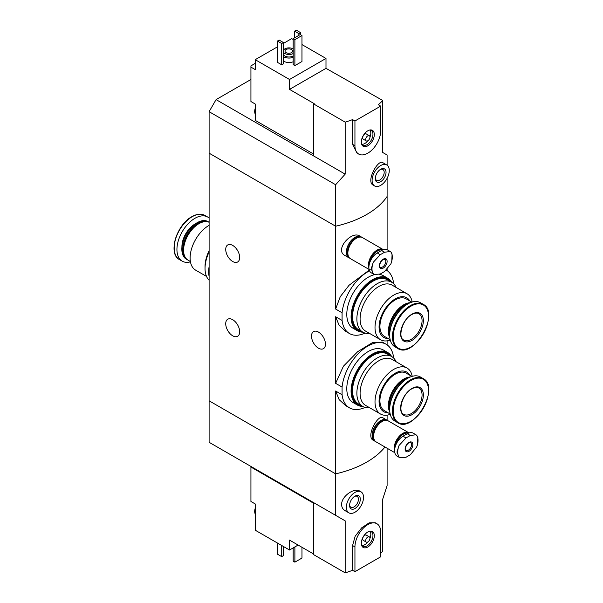 <?xml version="1.0" encoding="UTF-8"?>
<svg xmlns="http://www.w3.org/2000/svg" width="603" height="603" viewBox="0 0 603 603"><rect width="100%" height="100%" fill="white"/><g stroke="black" fill="none" stroke-linecap="round" stroke-linejoin="round"><path stroke-width="0.9" d="M365.124 407.394A36.7 21.188 -60 0 1 349.461 407.824A36.7 21.188 -60 0 1 342.074 394.746L342.074 387.058L335.63 383.335L335.63 316.733L339.12 325.326L345.715 331.371L349.461 333.534A36.7 21.188 -60 0 1 342.074 320.449L335.63 316.733M342.074 387.058A36.7 21.188 -60 0 1 359.441 352.514A36.7 21.188 -60 0 1 386.161 344.26A36.7 21.188 -60 0 1 393.548 357.338L393.548 357.963M386.161 344.26L382.415 342.097L372.398 342.67L357.737 351.639L343.416 366.217L335.63 383.335M342.074 394.746L335.63 391.023L339.127 399.623L345.715 405.661L349.461 407.824M342.074 320.449L342.074 312.761L335.63 309.045L335.63 226.215L209.105 153.17L209.105 442.285L345.172 520.849L345.172 572.85A90.985 52.529 180 0 0 352.574 570.31L354.941 571.682L380.681 556.818L380.681 532.057A18.196 10.507 120 0 0 376.913 523.728A18.196 10.507 120 0 0 362.885 528.605A18.196 10.507 120 0 0 354.941 546.913L354.941 571.682M342.074 312.761A36.7 21.188 -60 0 1 369.549 270.845M386.41 270.114A36.7 21.188 -60 0 1 393.548 283.048L393.548 283.674M370.272 269.307L349.009 285.302L340.258 296.706L335.63 309.045M365.124 333.105A36.7 21.188 -60 0 1 349.461 333.534M232.698 245.413A9.859 5.691 60 0 1 239.142 254.097A9.859 5.691 60 0 1 237.627 261.996A9.859 5.691 60 0 1 227.768 256.305A9.859 5.691 60 0 1 227.768 244.924A9.859 5.691 60 0 1 232.698 245.413M232.698 319.703A9.859 5.691 60 0 1 239.142 328.394A9.859 5.691 60 0 1 237.627 336.293A9.859 5.691 60 0 1 227.768 330.602A9.859 5.691 60 0 1 227.768 319.213A9.859 5.691 60 0 1 232.698 319.703M387.103 420.253L387.103 415.135M335.63 515.331L335.63 473.852L209.105 400.807L335.63 473.852A90.985 52.529 180 0 0 384.978 447.011A90.985 52.529 180 0 1 335.63 473.852L335.63 391.023M386.742 420.02L382.822 417.751C378.134 413.899 365.614 436.557 373.182 440.205L374.614 441.027A12.135 7.002 -60 0 1 374.614 427.022A12.135 7.002 -60 0 1 386.742 420.02A12.135 7.002 -60 0 1 387.45 420.532M387.103 270.574L387.103 269.435M387.103 249.725L387.103 196.495A90.985 52.529 180 0 1 335.63 226.215L335.63 184.737L209.105 111.683L209.105 153.17L335.63 226.215A90.985 52.529 0 0 0 387.103 196.495L387.103 178.307M361.009 236.76L359.576 235.939C351.609 230.512 334.1 249.936 344.954 255.514L348.881 257.775A12.135 7.002 -60 0 1 348.873 243.77A12.135 7.002 -60 0 1 361.009 236.76A12.135 7.002 -60 0 1 361.71 237.273M387.103 344.863L387.103 340.846M318.482 332.087A9.859 5.691 60 0 1 324.927 340.77A9.859 5.691 60 0 1 323.412 348.67A9.859 5.691 60 0 1 313.552 342.979A9.859 5.691 60 0 1 313.552 331.597A9.859 5.691 60 0 1 318.482 332.087M349.672 258.129A12.135 7.002 -60 0 1 348.881 257.775M375.413 441.381A12.135 7.002 -60 0 1 374.614 441.027M206.528 276.423L195.606 270.121A26.54 15.324 -60 0 1 191.543 248.858A26.54 15.324 -60 0 1 208.879 225.469A26.54 15.324 -60 0 1 209.105 225.341M209.105 250.75A26.54 15.324 120 0 0 205.035 266.586L205.035 268.441A28.816 16.635 -60 0 1 209.105 251.979M190.39 261.498L188.076 260.172A21.685 12.52 -60 0 1 183.583 250.245A21.685 12.52 -60 0 1 198.922 223.683A21.685 12.52 -60 0 1 209.105 222.273M183.591 249.989A21.082 12.173 -60 0 1 183.583 249.748A21.082 12.173 -60 0 1 198.493 223.932L198.922 223.683L198.493 223.932A21.082 12.173 -60 0 1 198.704 223.811M187.661 259.908A21.685 12.52 -60 0 1 187.224 259.674A21.685 12.52 -60 0 1 183.9 242.3A21.685 12.52 -60 0 1 198.063 223.185A21.685 12.52 -60 0 1 208.909 222.115A21.685 12.52 -60 0 1 209.105 222.236M187.224 259.674L186.342 259.169A21.685 12.52 -60 0 1 181.85 249.243A21.685 12.52 -60 0 1 197.189 222.68A21.685 12.52 -60 0 1 208.027 221.61L208.909 222.115M181.857 249.062A21.256 12.271 -60 0 1 181.85 248.888A21.256 12.271 -60 0 1 196.887 222.854L196.887 222.854A21.256 12.271 -60 0 1 197.038 222.771M190.442 261.838A25.477 14.706 -60 0 1 182.212 261.159A25.477 14.706 -60 0 1 178.307 240.748A25.477 14.706 -60 0 1 194.95 218.294A25.477 14.706 -60 0 1 207.688 217.035A25.477 14.706 -60 0 1 209.105 218.06M209.105 280.207A28.816 16.635 -60 0 1 205.035 268.441M209.105 276.468A30.331 17.51 -60 0 1 209.105 266.609M255.22 63.398L250.931 65.87L250.931 67.114L255.22 69.586L255.22 59.682L289.53 79.49L325.989 58.446L301.967 44.577M313.658 154.097L255.22 120.351L255.22 104.01L250.931 101.53L250.931 67.114M293.179 39.496L291.679 38.63L283.418 43.401M325.989 58.446L325.989 68.35L382.709 100.475L382.709 152.476L387.103 155.016L387.103 165.177M313.658 103.95L345.172 122.145L345.172 174.146L313.658 155.951L313.658 103.95L314.193 103.641L289.53 89.395L289.53 79.49M386.742 164.943L382.822 162.682C378.134 158.83 365.614 181.488 373.182 185.136L374.614 185.958A12.135 7.002 -60 0 1 374.614 171.953A12.135 7.002 -60 0 1 386.742 164.943A12.135 7.002 -60 0 1 389.259 170.498A12.135 7.002 -60 0 1 383.96 182.709A12.135 7.002 -60 0 1 374.614 185.958M345.172 122.145A90.985 52.529 0 0 0 352.574 119.605L354.941 120.969L354.941 145.738A18.196 10.507 120 0 0 358.71 154.067A18.196 10.507 120 0 0 372.737 149.19A18.196 10.507 120 0 0 380.681 130.881L380.681 106.113L354.941 120.969M345.172 174.146L335.63 184.737M380.681 106.113L378.307 104.741A90.985 52.529 0 0 0 382.709 100.475M358.71 154.067L356.991 153.072L352.574 144.366L352.574 119.605M293.179 61.785A7.583 4.379 180 0 1 283.418 61.099M283.418 63.828L281.707 64.823L277.418 62.343L277.418 41.049L279.129 40.054L283.418 42.534L283.418 63.828M301.967 61.536L294.89 65.621L293.179 64.634L293.179 38.63L300.256 34.544L301.967 35.539L301.967 61.536M277.418 46.868L255.22 59.682M313.658 155.951L216.078 99.616L209.105 111.683M216.078 99.616L250.931 79.49M283.418 50.358A5.766 3.324 180 0 1 287.488 47.991A5.766 3.324 180 0 1 293.073 48.851A5.766 3.324 180 0 1 293.179 48.911M293.179 53.486A5.766 3.324 180 0 1 287.563 54.421A5.766 3.324 180 0 1 283.418 52.039M291.46 49.529A3.791 2.186 180 0 1 292.576 51.074A3.791 2.186 180 0 1 288.784 53.268A3.791 2.186 180 0 1 284.993 51.074A3.791 2.186 180 0 1 287.329 49.054A3.791 2.186 180 0 1 291.46 49.529M293.179 55.966A5.766 3.324 180 0 1 287.563 56.901A5.766 3.324 180 0 1 283.418 54.519M293.179 57.33A7.583 4.379 180 0 1 283.418 56.644M283.418 42.534L281.707 43.522L281.707 64.823M281.707 43.522L277.418 41.049M300.573 32.63L298.862 33.617L294.573 31.137L296.284 30.15L300.573 32.63L300.573 34.733M298.862 33.617L298.862 35.351M294.573 31.137L294.573 37.823M386.041 172.36A7.583 4.379 -60 0 1 380.681 181.646A7.583 4.379 -60 0 1 375.315 178.548A7.583 4.379 -60 0 1 380.681 169.262A7.583 4.379 -60 0 1 386.041 172.36M380.192 169.571A6.271 3.618 -60 0 1 382.882 169.488A6.271 3.618 -60 0 1 384.186 172.36A6.271 3.618 -60 0 1 381.443 178.669A6.271 3.618 -60 0 1 376.619 180.35A6.271 3.618 -60 0 1 375.337 177.975M301.967 35.539L294.89 39.625L294.89 65.621M294.89 39.625L293.179 38.63M289.53 89.395L325.989 68.35M374.312 134.552A9.196 5.306 -60 0 1 368.991 145.006A9.196 5.306 -60 0 1 361.74 144.494A9.196 5.306 -60 0 1 363.217 135.652A9.196 5.306 -60 0 1 370.129 129.954A9.196 5.306 -60 0 1 374.312 134.552M366.292 140.936L363.292 139.203A3.03 1.749 -60 0 1 363.292 135.698A3.03 1.749 -60 0 1 366.322 133.949L369.33 135.683A3.03 1.749 -60 0 1 369.956 137.069A3.03 1.749 -60 0 1 368.629 140.122A3.03 1.749 -60 0 1 366.292 140.936A3.03 1.749 -60 0 1 366.292 137.431A3.03 1.749 -60 0 1 369.33 135.683M369.986 130.075A8.495 4.899 -60 0 1 370.815 133.105A8.495 4.899 -60 0 1 369.956 137.175M367.905 140.725A8.495 4.899 -60 0 1 361.77 144.305M369.594 130.06A8.495 4.899 -60 0 1 371.199 130.459A8.495 4.899 -60 0 1 372.956 134.341A8.495 4.899 -60 0 1 369.247 142.888A8.495 4.899 -60 0 1 362.704 145.165A8.495 4.899 -60 0 1 361.559 143.974M255.22 112.987A8.495 4.899 -60 0 1 255.22 110.379M255.22 114.057A8.495 4.899 -60 0 1 254.685 111.578A8.495 4.899 -60 0 1 255.22 108.329M313.658 503.271L250.931 467.054L250.931 501.47L255.22 503.95L255.22 512.934A8.495 4.899 -60 0 1 255.107 511.691A8.495 4.899 -60 0 1 255.22 510.319M250.931 467.054L250.931 466.436M298.108 545.059L289.53 550.011L255.22 530.203L255.22 512.934M289.53 550.011L289.53 540.107L313.658 554.036M361.009 491.829L359.576 491.008C354.278 487.495 341.411 496.179 341.615 504.545C341.69 507.289 342.805 509.301 344.954 510.583L348.881 512.844A12.135 7.002 -60 0 1 346.363 507.289A12.135 7.002 -60 0 1 351.662 495.086A12.135 7.002 -60 0 1 361.009 491.829A12.135 7.002 -60 0 1 361.009 505.842A12.135 7.002 -60 0 1 348.881 512.844M387.103 448.24L387.103 485.619L382.709 499.178L382.709 551.18A90.985 52.529 180 0 1 380.681 553.268M376.913 523.728L375.194 522.733L369.194 522.816L361.619 527.881L355.152 536.263L352.574 545.549L352.574 570.31M345.172 520.849L313.658 502.646L313.658 554.654L345.172 572.85M277.418 543.017L277.418 554.157L281.707 556.637L281.707 545.489M281.707 556.637L283.418 555.642L283.418 546.484M349.582 505.435A7.583 4.379 -60 0 1 354.941 496.148A7.583 4.379 -60 0 1 360.308 499.246A7.583 4.379 -60 0 1 354.941 508.533A7.583 4.379 -60 0 1 349.582 505.435M354.458 496.457A6.271 3.618 -60 0 1 357.149 496.375A6.271 3.618 -60 0 1 357.149 503.611A6.271 3.618 -60 0 1 350.878 507.236A6.271 3.618 -60 0 1 349.604 504.862M293.179 547.908L293.179 561.152L294.89 562.147L294.89 546.913M294.89 562.147L301.967 558.061L301.967 547.29M361.31 543.235A9.196 5.306 -60 0 1 370.129 531.137A9.196 5.306 -60 0 1 372.405 542.142A9.196 5.306 -60 0 1 361.74 545.67A9.196 5.306 -60 0 1 361.31 543.235M366.292 542.112L363.292 540.378A3.03 1.749 -60 0 1 362.667 538.992A3.03 1.749 -60 0 1 363.986 535.939A3.03 1.749 -60 0 1 366.322 535.125L369.33 536.858A3.03 1.749 -60 0 1 369.33 540.363A3.03 1.749 -60 0 1 366.292 542.112A3.03 1.749 -60 0 1 365.667 540.725A3.03 1.749 -60 0 1 366.993 537.672A3.03 1.749 -60 0 1 369.33 536.858M369.986 531.258A8.495 4.899 -60 0 1 369.956 538.358M367.905 541.909A8.495 4.899 -60 0 1 361.77 545.489M369.594 531.235A8.495 4.899 -60 0 1 371.199 531.635A8.495 4.899 -60 0 1 371.199 541.441A8.495 4.899 -60 0 1 362.704 546.348A8.495 4.899 -60 0 1 361.559 545.157M255.22 513.997A8.495 4.899 -60 0 1 254.685 511.517A8.495 4.899 -60 0 1 254.685 511.442A8.495 4.899 -60 0 1 255.22 508.269M384.556 252.227L390.224 251.511L390.94 252.046A14.359 8.291 -60 0 1 390.94 263.737L384.556 271.546L380.267 274.026L374.116 274.471L373.34 273.898A14.359 8.291 -60 0 1 373.34 262.207L380.267 254.707L384.556 252.227L381.533 250.486L377.244 252.966A11.826 6.829 120 0 0 369.518 263.39A11.826 6.829 120 0 0 371.335 272.865L374.109 274.471M383.252 259.154A5.457 3.151 -60 0 1 386.598 263.91A5.457 3.151 -60 0 1 379.905 267.77A5.457 3.151 -60 0 1 383.252 259.154M390.94 263.737L391.777 261.408L392.086 254.112L390.94 252.046M373.34 262.207L371.214 268.795L373.34 273.898M390.231 251.504L387.45 249.906A11.826 6.829 120 0 0 381.533 250.486M369.669 262.908A11.615 6.708 -60 0 1 377.674 250.908A11.615 6.708 -60 0 1 382.588 249.959M369.164 264.8A11.826 6.829 -60 0 1 377.523 250.644A11.826 6.829 -60 0 1 382.935 249.815M368.893 266.948A11.826 6.829 -60 0 1 377.033 250.366A11.826 6.829 -60 0 1 382.95 249.778L382.98 249.8M368.893 267.838A12.135 7.002 -60 0 1 377.033 250.117A12.135 7.002 -60 0 1 383.101 249.514A12.135 7.002 -60 0 1 383.35 249.672M369.081 269.443L350.381 258.642A12.135 7.002 -60 0 1 348.519 248.918A12.135 7.002 -60 0 1 356.441 238.23A12.135 7.002 -60 0 1 362.509 237.627L383.101 249.514M347.863 252.966A11.826 6.829 -60 0 1 347.863 252.838A11.826 6.829 -60 0 1 356.23 238.351A11.826 6.829 -60 0 1 356.335 238.291M347.863 252.717A11.525 6.656 -60 0 1 347.863 252.597A11.525 6.656 -60 0 1 356.019 238.479L356.019 238.479A11.525 6.656 -60 0 1 356.124 238.419M348.896 257.202A11.826 6.829 -60 0 1 348.406 247.531A11.826 6.829 -60 0 1 355.8 238.11A11.826 6.829 -60 0 1 360.526 237.069M349.182 257.602L349.031 257.511A11.826 6.829 -60 0 1 347.215 248.037A11.826 6.829 -60 0 1 354.941 237.612A11.826 6.829 -60 0 1 360.858 237.024L361.009 237.115M410.289 435.487L415.964 434.763L416.681 435.298A14.359 8.291 -60 0 1 416.681 446.996L410.289 454.805L406 457.278L399.849 457.722L399.073 457.157A14.359 8.291 -60 0 1 399.073 445.459L406 437.959L410.289 435.487L407.274 433.745L402.985 436.218A11.826 6.829 120 0 0 395.251 446.642A11.826 6.829 120 0 0 397.068 456.124L399.849 457.722M408.985 442.414A5.457 3.151 -60 0 1 412.331 447.17A5.457 3.151 -60 0 1 405.646 451.029A5.457 3.151 -60 0 1 408.985 442.414M416.681 446.996L417.51 444.667L417.826 437.371L416.681 435.298M399.073 445.459L396.947 452.054L399.073 457.157M415.964 434.763L413.183 433.158A11.826 6.829 120 0 0 407.274 433.745M395.402 446.167A11.615 6.708 -60 0 1 403.415 434.168A11.615 6.708 -60 0 1 408.321 433.21M394.897 448.059A11.826 6.829 -60 0 1 403.256 433.904A11.826 6.829 -60 0 1 408.668 433.075M394.626 450.2A11.826 6.829 -60 0 1 402.766 433.617A11.826 6.829 -60 0 1 408.683 433.037L408.721 433.052M394.626 451.097A12.135 7.002 -60 0 1 402.766 433.369A12.135 7.002 -60 0 1 408.834 432.773A12.135 7.002 -60 0 1 409.083 432.924M394.822 452.695L376.114 441.893A12.135 7.002 -60 0 1 374.252 432.178A12.135 7.002 -60 0 1 382.181 421.482A12.135 7.002 -60 0 1 388.249 420.886L408.834 432.773M373.604 436.218A11.826 6.829 -60 0 1 373.604 436.097A11.826 6.829 -60 0 1 381.963 421.61A11.826 6.829 -60 0 1 382.068 421.55M373.604 435.969A11.525 6.656 -60 0 1 373.604 435.848A11.525 6.656 -60 0 1 381.752 421.731L381.752 421.731A11.525 6.656 -60 0 1 381.857 421.67M374.636 440.461A11.826 6.829 -60 0 1 374.139 430.783A11.826 6.829 -60 0 1 381.533 421.361A11.826 6.829 -60 0 1 386.259 420.321M374.915 440.853L374.764 440.77A11.826 6.829 -60 0 1 372.948 431.288A11.826 6.829 -60 0 1 380.681 420.864A11.826 6.829 -60 0 1 386.591 420.283L386.749 420.366M412.211 302.035A26.54 15.324 120 0 0 407.048 293.759A26.54 15.324 120 0 0 393.774 295.071A26.54 15.324 120 0 0 376.438 318.459A26.54 15.324 120 0 0 380.508 339.723A26.54 15.324 120 0 0 390.262 340.054M380.508 339.723L365.584 331.107A26.54 15.324 -60 0 1 361.521 309.844A26.54 15.324 -60 0 1 378.857 286.455A26.54 15.324 -60 0 1 392.123 285.144L407.048 293.759M409.784 300.942A22.899 13.221 120 0 0 395.259 298.9A22.899 13.221 120 0 0 379.491 322.454A22.899 13.221 120 0 0 388.098 338.502M411.857 302.141L406.105 298.817A21.685 12.52 120 0 0 395.259 299.895A21.685 12.52 120 0 0 381.096 319.002A21.685 12.52 120 0 0 384.42 336.376L390.171 339.7M410.296 302.698A21.685 12.52 120 0 0 403.731 304.786A21.685 12.52 120 0 0 389.877 338.064M404.372 305.404A21.082 12.173 120 0 0 404.161 305.525L404.161 305.525A21.082 12.173 120 0 0 389.259 331.341A21.082 12.173 120 0 0 389.259 331.59M408.223 303.686A21.685 12.52 120 0 0 404.59 305.276L404.59 305.276A21.685 12.52 120 0 0 389.259 331.838A21.685 12.52 120 0 0 389.696 335.781M404.161 305.525L404.59 305.276L404.161 305.525M402.781 307.605A21.685 12.52 120 0 0 390.367 329.11M423.193 304.311L420.442 302.714A25.477 14.706 120 0 0 407.703 303.98A25.477 14.706 120 0 0 391.061 326.427A25.477 14.706 120 0 0 394.965 346.846L397.716 348.436C413.733 359.396 440.695 312.701 423.193 304.311A25.477 14.706 120 0 0 410.455 305.57A25.477 14.706 120 0 0 393.812 328.024A25.477 14.706 120 0 0 397.716 348.436M411.992 314.133A16.077 9.279 120 0 0 402.148 339.504A16.077 9.279 120 0 0 421.836 328.138A16.077 9.279 120 0 0 411.992 314.133M396.126 287.458A28.816 16.635 120 0 0 391.656 282.242A28.816 16.635 120 0 0 369.451 289.968A28.816 16.635 120 0 0 356.87 318.964A28.816 16.635 120 0 0 362.84 332.147A28.816 16.635 120 0 0 369.586 333.421M391.656 282.242L387.367 279.769A28.816 16.635 120 0 0 365.162 287.488A28.816 16.635 120 0 0 352.582 316.485A28.816 16.635 120 0 0 358.551 329.675L362.84 332.147M374.553 274.689A30.331 17.51 120 0 0 368.237 277.237A30.331 17.51 120 0 0 348.428 303.957A30.331 17.51 120 0 0 353.072 328.266L357.36 330.738A30.331 17.51 120 0 0 362.855 332.163M391.671 282.257A30.331 17.51 120 0 0 387.691 278.209L383.402 275.729A30.331 17.51 120 0 0 379.445 274.41M387.691 278.209A30.331 17.51 120 0 0 372.526 279.709A30.331 17.51 120 0 0 352.717 306.437A30.331 17.51 120 0 0 357.36 330.738M387.45 279.121A29.419 16.982 120 0 0 387.239 278.993A29.419 16.982 120 0 0 372.526 280.455A29.419 16.982 120 0 0 353.313 306.377A29.419 16.982 120 0 0 357.82 329.954A29.419 16.982 120 0 0 358.039 330.075M390.337 281.488A29.419 16.982 120 0 0 387.669 279.242A29.419 16.982 120 0 0 372.956 280.704A29.419 16.982 120 0 0 353.735 306.626A29.419 16.982 120 0 0 358.25 330.203A29.419 16.982 120 0 0 361.521 331.394M412.211 376.332A26.54 15.324 120 0 0 407.048 368.049A26.54 15.324 120 0 0 393.774 369.368A26.54 15.324 120 0 0 376.438 392.749A26.54 15.324 120 0 0 380.508 414.02A26.54 15.324 120 0 0 390.262 414.351M380.508 414.02L365.584 405.404A26.54 15.324 -60 0 1 361.521 384.134A26.54 15.324 -60 0 1 378.857 360.752A26.54 15.324 -60 0 1 392.123 359.433L407.048 368.049M409.784 375.232A22.899 13.221 120 0 0 395.259 373.197A22.899 13.221 120 0 0 379.491 396.744A22.899 13.221 120 0 0 388.098 412.791M411.857 376.43L406.105 373.114A21.685 12.52 120 0 0 395.259 374.184A21.685 12.52 120 0 0 381.096 393.292A21.685 12.52 120 0 0 384.42 410.673L390.171 413.99M410.296 376.988A21.685 12.52 120 0 0 403.731 379.076A21.685 12.52 120 0 0 389.877 412.362M404.372 379.694A21.082 12.173 120 0 0 404.161 379.822L404.161 379.822A21.082 12.173 120 0 0 389.259 405.638A21.082 12.173 120 0 0 389.259 405.879M408.223 377.975A21.685 12.52 120 0 0 404.59 379.573L404.59 379.573A21.685 12.52 120 0 0 389.259 406.128A21.685 12.52 120 0 0 389.696 410.07M404.161 379.822L404.59 379.573L404.161 379.822M402.781 381.903A21.685 12.52 120 0 0 390.367 403.399M423.193 378.601L420.442 377.011A25.477 14.706 120 0 0 407.703 378.269A25.477 14.706 120 0 0 391.061 400.724A25.477 14.706 120 0 0 394.965 421.135L397.716 422.726C413.733 433.685 440.695 386.99 423.193 378.601A25.477 14.706 120 0 0 410.455 379.86A25.477 14.706 120 0 0 393.812 402.314A25.477 14.706 120 0 0 397.716 422.726M411.992 388.422A16.077 9.279 120 0 0 402.148 413.794A16.077 9.279 120 0 0 421.836 402.427A16.077 9.279 120 0 0 411.992 388.422M396.126 361.747A28.816 16.635 120 0 0 391.656 356.539A28.816 16.635 120 0 0 369.451 364.257A28.816 16.635 120 0 0 356.87 393.254A28.816 16.635 120 0 0 362.84 406.445A28.816 16.635 120 0 0 369.586 407.711M391.656 356.539L387.367 354.059A28.816 16.635 120 0 0 365.162 361.777A28.816 16.635 120 0 0 352.582 390.774A28.816 16.635 120 0 0 358.551 403.965L362.84 406.445A30.331 17.51 120 0 1 357.36 405.035A30.331 17.51 120 0 1 352.717 380.727A30.331 17.51 120 0 1 372.526 353.999A30.331 17.51 120 0 1 387.691 352.499A30.331 17.51 120 0 1 391.671 356.546M387.691 352.499L383.402 350.026A30.331 17.51 120 0 0 368.237 351.526A30.331 17.51 120 0 0 348.428 378.254A30.331 17.51 120 0 0 353.072 402.555L357.36 405.035M387.45 353.418A29.419 16.982 120 0 0 387.239 353.29A29.419 16.982 120 0 0 372.526 354.745A29.419 16.982 120 0 0 353.313 380.674A29.419 16.982 120 0 0 357.82 404.244A29.419 16.982 120 0 0 358.039 404.364M390.337 355.778A29.419 16.982 120 0 0 387.669 353.539A29.419 16.982 120 0 0 372.956 354.994A29.419 16.982 120 0 0 353.735 380.915A29.419 16.982 120 0 0 358.25 404.492A29.419 16.982 120 0 0 361.521 405.683M181.933 247.079A18.422 10.635 -60 0 1 194.95 224.052A18.422 10.635 -60 0 1 195.349 223.834M192.199 216.703A25.477 14.706 -60 0 1 204.937 215.444C201.244 213.447 196.895 213.861 191.89 216.673C176.491 224.663 167.724 254.067 179.46 259.569A25.477 14.706 -60 0 1 175.556 239.157A25.477 14.706 -60 0 1 192.199 216.703M174.35 250.644A24.979 14.419 -60 0 1 191.777 216.869M352.574 144.366L354.941 145.738M352.574 545.549L354.941 546.913M384.88 259.305A4.553 2.623 -60 0 1 384.88 264.551A4.553 2.623 -60 0 1 380.335 267.182C379.287 267.845 378.963 262.561 383.063 259.569L384.88 259.305M377.244 252.966L380.267 254.707M410.62 442.557A4.553 2.623 -60 0 1 410.62 447.81A4.553 2.623 -60 0 1 406.068 450.433C405.02 451.104 404.696 445.813 408.796 442.828L410.62 442.557M402.985 436.218L406 437.959M410.877 306.226A24.979 14.419 120 0 0 395.583 345.64A24.979 14.419 120 0 0 426.178 327.979A24.979 14.419 120 0 0 410.877 306.226M403.761 340.017A15.165 8.759 120 0 0 418.927 331.266A15.165 8.759 120 0 0 418.927 313.748C417.133 312.686 414.758 312.957 411.804 314.547C402.329 319.266 397.437 337.748 403.761 340.017M410.877 380.516A24.979 14.419 120 0 0 395.583 419.937A24.979 14.419 120 0 0 426.178 402.276A24.979 14.419 120 0 0 410.877 380.516M403.761 414.314A15.165 8.759 120 0 0 418.927 405.555A15.165 8.759 120 0 0 418.927 388.046C417.133 386.983 414.758 387.247 411.804 388.837C402.329 393.555 397.437 412.037 403.761 414.314M183.583 249.748L183.583 250.245M207.688 217.035L204.937 215.444M182.212 261.159L179.46 259.569M254.685 111.578L255.22 108.02M255.22 507.96L254.685 511.517M389.259 331.341L389.259 331.838M357.82 329.954L358.25 330.203M387.239 278.993L387.669 279.242M389.259 405.638L389.259 406.128M357.82 404.244L358.25 404.492M387.239 353.29L387.669 353.539"/></g></svg>
